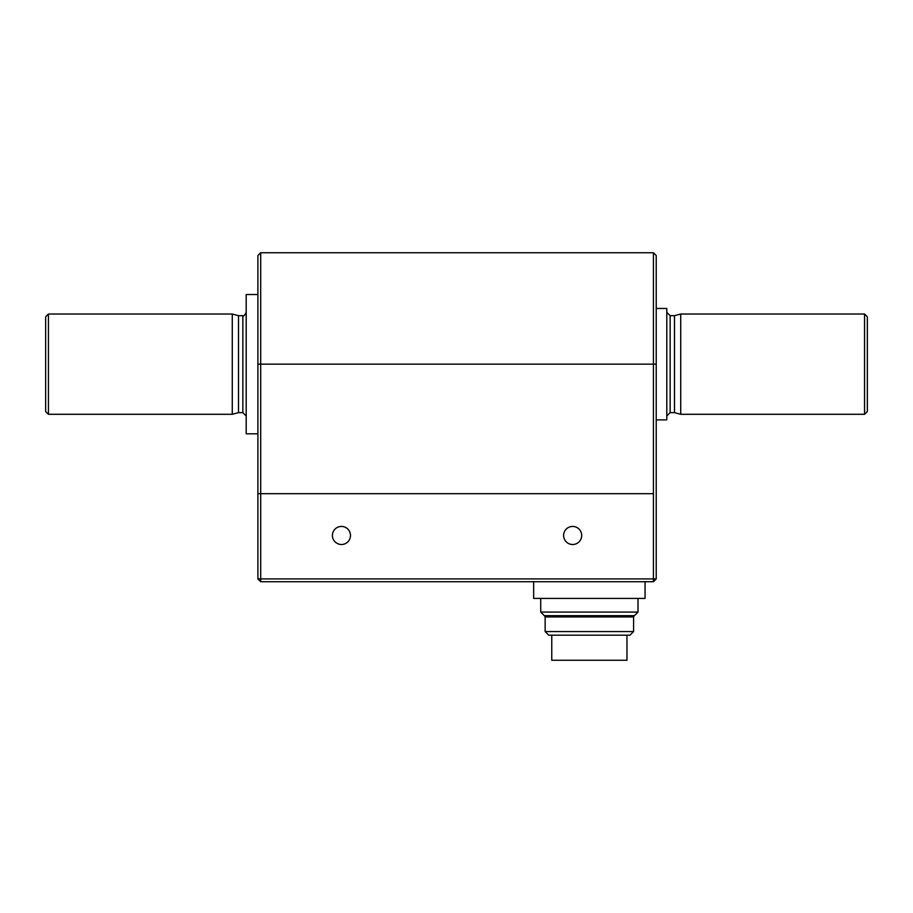 <?xml version="1.0" encoding="UTF-8"?>
<svg xmlns="http://www.w3.org/2000/svg" width="913" height="913" viewBox="0 0 913 913"><rect width="100%" height="100%" fill="white"/><g stroke="black" fill="none" stroke-linecap="round" stroke-linejoin="round"><path stroke-width="1.37" d="M540.724 612.075L544.342 615.682L634.387 615.682L638.004 612.075L540.724 612.075L540.724 598.414M633.588 631.568L545.141 631.568L548.759 635.186L629.97 635.186L633.588 631.568L633.588 616.937L545.141 616.937L544.422 615.682M551.76 635.186L551.76 660.259L626.969 660.259L626.969 635.186M645.069 581.707L645.069 598.414L533.66 598.414L533.66 581.707M867.35 411.512L867.35 316.811L864.565 314.026L864.565 414.297L867.35 411.512M666.798 415.974L670.142 412.63L674.49 412.63L680.721 414.297L864.565 414.297M680.721 414.297L680.721 314.026L864.565 314.026M674.49 412.63L674.49 315.693L680.721 314.026M238.51 412.63L238.51 315.693L232.279 314.026L232.279 414.297L238.51 412.63L242.858 412.63L246.202 415.974M656.219 419.877L666.798 419.877L666.798 308.457L656.219 308.457M257.9 433.801L246.202 433.801L246.202 294.522L257.9 294.522M48.435 314.026L48.435 414.297L45.65 411.512L45.65 316.811L48.435 314.026L232.279 314.026M48.435 414.297L232.279 414.297M653.434 252.741L656.219 255.537L656.219 578.922L653.434 581.707L260.684 581.707L257.9 578.922L257.9 493.682L260.684 493.682L257.9 493.682L257.9 255.537L260.684 252.741L260.684 493.682L653.434 493.682L653.434 252.741L260.684 252.741M653.434 493.682L260.684 493.682L260.684 578.922L653.434 578.922L653.434 493.682M350.489 535.463A9.027 9.027 0 0 1 336.943 543.292A9.027 9.027 0 0 1 336.943 527.646A9.027 9.027 0 0 1 350.489 535.463M581.684 535.463A9.027 9.027 0 0 1 568.137 543.292A9.027 9.027 0 0 1 568.137 527.646A9.027 9.027 0 0 1 581.684 535.463M653.434 581.707L653.434 578.922L656.219 578.922M257.9 578.922L260.684 578.922L260.684 581.707M670.142 412.63L670.142 315.693L674.49 315.693M242.858 412.63L242.858 315.693C243.611 316.4 244.718 315.293 246.202 312.349M257.9 364.161L656.219 364.161M638.004 612.075L638.004 598.414M633.588 616.937L634.307 615.682M545.141 631.568L545.141 616.937M238.51 315.693L242.858 315.693M670.142 315.693L666.798 312.349"/></g></svg>
